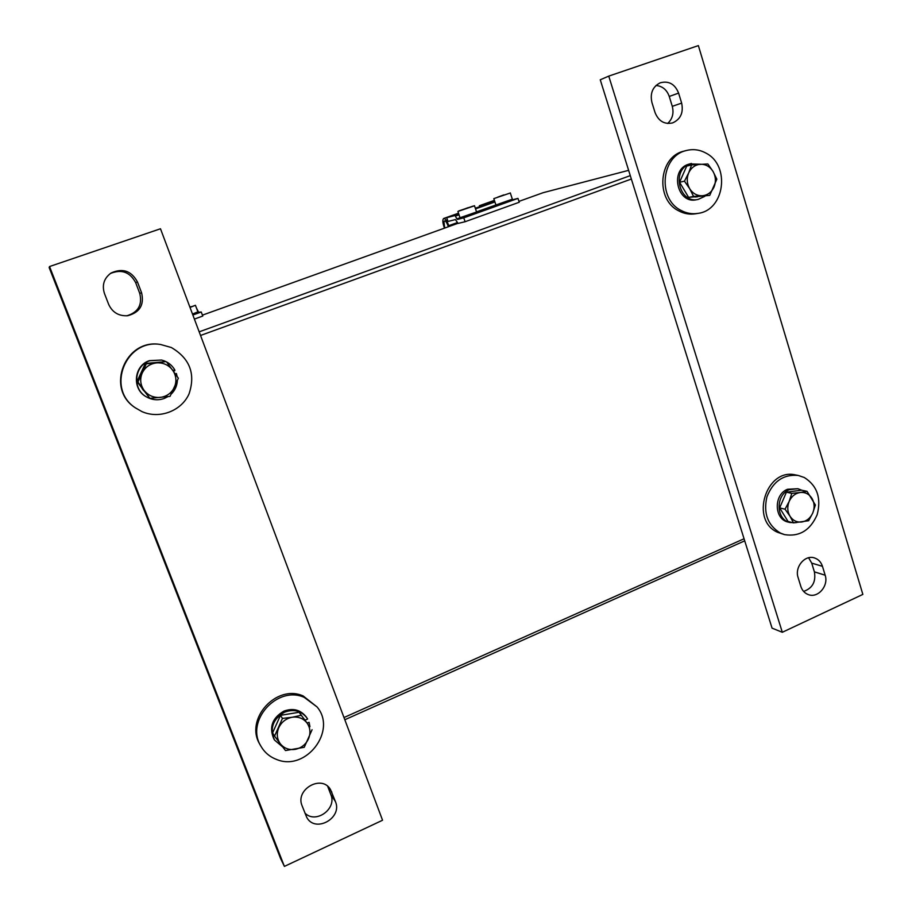 <?xml version="1.0" encoding="UTF-8"?>
<svg xmlns="http://www.w3.org/2000/svg" width="912" height="912" viewBox="0 0 912 912"><rect width="100%" height="100%" fill="white"/><g stroke="black" fill="none" stroke-linecap="round" stroke-linejoin="round"><path stroke-width="1.37" d="M202.43 315.142L457.87 223.337M518.962 201.381L543.107 192.706L628.63 170.339M544.293 192.386L546.242 191.885M196.445 307.982L198.599 312.246L201.256 312.007L192.865 315.016M201.256 312.007L202.772 316.054L194.393 319.075M192.808 314.868L195.487 313.796M192.5 314.036L197.893 311.858L195.442 305.292L190.015 307.435M192.797 314.822L197.277 312.998L197.425 312.121M189.913 307.15L191.246 306.637L189.867 307.025M459.032 214.776L455.35 216.098L454.803 215.574L458.816 214.138M455.35 216.098L456.912 218.891L460.036 217.774M460.492 217.683L460.788 218.196L457.471 219.416L456.912 218.891M460.777 217.888L460.195 218.048M511.792 200.013L517.97 198.383L519.247 202.247L465.086 221.73L458.086 223.417L455.419 219.587L447.986 221.456L446.709 217.694L458.576 213.454M446.709 217.694L454.803 215.574M479.359 205.736L494.475 200.617M457.471 219.416L463.775 217.831L465.086 221.73M517.97 198.383L463.775 217.831M501.543 204.014L511.016 200.617M465.53 216.931L475.141 213.488M496.63 205.029L476.018 212.758M444.475 228.148C442.616 222.938 442.343 219.724 443.677 218.492C445.284 218.47 446.994 220.852 448.795 225.663L457.357 222.585M449.08 226.495L448.795 225.663M480.031 205.542L480.727 205.36M448.339 226.769C447.119 223.018 445.854 221.046 444.554 220.864L443.973 221.741L444.68 228.08M457.915 211.47L460.024 217.751L476.566 211.994M460.537 217.672L461.153 218.219L475.961 213.077M468.061 207.674L461.734 209.988L468.118 207.856M476.52 211.858L512.35 199.181M496.39 204.812L497.006 205.36L511.746 200.252M503.812 194.917L497.633 197.174L503.869 195.088M143.617 390.655L142.112 388.592M140.391 374.216L141.93 370.865M154.151 362.68L156.431 362.463M149.853 398.339L136.994 381.604L145.327 363.478L165.414 361.654L156.613 362.885C163.248 362.509 168.595 364.925 172.63 370.124C176.29 375.584 176.871 381.319 174.363 387.349C171.433 393.186 166.679 396.549 160.113 397.427C153.478 397.849 148.12 395.466 144.028 390.268L149.853 398.339L170.031 396.355L178.353 378.218L166.577 361.927M142.249 372.951C145.213 367.069 150.001 363.717 156.613 362.885L146.319 363.774L142.249 372.951C139.718 379.027 140.311 384.807 144.028 390.268L137.917 382.037L142.249 372.951M145.327 363.478L146.319 363.774M136.994 381.604L137.917 382.037M172.915 370.523L174.762 369.839C171.752 364.777 167.363 361.505 161.584 360.046L149.773 360.742C133.939 365.735 132.001 389.549 146.798 397.073C152.418 400.094 158.232 400.562 164.228 398.464L168.025 396.595M161.584 360.046L149.42 360.65C133.631 365.632 131.704 389.367 146.456 396.88L146.798 397.073M171.103 394.201C174.967 390.45 177.053 385.89 177.361 380.555M177.11 376.428L176.392 373.51L175.332 373.897M174.762 369.839L174.853 370.671L173.405 371.207M171.342 347.518C189.878 358.462 195.761 373.954 189.001 394.007C181.351 411.073 159.395 419.383 141.919 411.586L135.307 407.801C105.678 388.558 125.776 338.489 160.603 344.497L171.342 347.518M135.307 407.801L134.862 407.482C105.359 388.318 125.366 338.443 160.056 344.428L160.603 344.497M284.396 866.4L280.52 858.363L49.145 267.535L49.544 266.532L160.478 228.764L382.55 820.241L284.396 866.4L49.544 266.532M126.825 315.803C138.214 312.349 142.511 304.859 139.741 293.356L135.671 282.652C129.937 271.993 121.501 268.949 110.352 273.509M304.893 813.025C315.586 824.345 337.178 808.898 330.839 794.591L327.693 786.349M137.45 281.922C131.339 270.773 122.527 267.82 111.025 273.041C104.014 278.24 101.825 285.034 104.435 293.436L108.653 304.357C112.415 312.428 118.742 316.213 127.646 315.723C139.753 312.554 144.392 304.904 141.588 292.786L137.45 281.922L135.671 282.652M335.445 801.614L330.406 789.37C321.491 774.231 294.929 789.518 302.1 805.798L306.706 817.289C315.073 833.42 342.695 818.212 335.445 801.614L330.839 794.591M706.116 153.193C730.603 165.676 724.595 210.25 698.068 213.362C692.128 214.32 686.428 213.317 680.956 210.364C657.301 198.862 661.086 155.861 686.303 150.526C693.177 148.781 699.778 149.671 706.116 153.193M698.068 213.362L695.651 213.773C689.734 214.73 684.046 213.739 678.596 210.786C655.01 199.329 658.772 156.488 683.92 151.164L686.303 150.526M304.22 697.361L317.034 706.925C337.429 730.683 305.828 771.94 276.484 759.422C269.713 756.835 264.514 752.411 260.9 746.164C245.02 721.107 277.237 685.14 304.22 697.361M260.9 746.164L260 744.568C244.165 719.591 276.268 683.772 303.16 695.959L317.034 706.925M804.316 477.512C817.198 485.731 821.473 498.134 817.152 514.733C810.289 530.362 799.391 536.986 784.468 534.603L780.433 533.098C767.733 525.369 763.219 513.285 766.912 496.858C773.114 481.262 783.556 474.126 798.228 475.448L804.316 477.512M784.468 534.603L777.822 532.391C749.653 520.638 766.046 467.617 795.549 474.935L798.228 475.448M700.815 164.24L689.917 163.921C671.084 169.792 679.144 204.071 698.159 199.409L704.805 196.331M691.444 163.465L688.241 164.342C669.442 170.202 677.491 204.391 696.46 199.739L698.159 199.409M305.018 720.172L307.618 719.021L306.694 717.596C300.937 710.676 293.527 708.875 284.487 712.215C272.836 719.123 269.53 728.414 274.558 740.088L282.811 747.053M306.694 717.596L305.942 716.558C300.196 709.65 292.809 707.86 283.792 711.178C272.164 718.075 268.869 727.331 273.885 738.982L274.558 740.088M309.943 726.739L309.1 722.35L307.264 723.159M307.082 722.92L309.1 722.35M801.865 490.246L797.852 488.707L789.359 489.664C775.371 494.988 775.873 519.794 789.986 522.53L796.222 522.633M797.852 488.707L787.501 489.265C773.547 494.589 774.049 519.327 788.128 522.063L789.986 522.53M697.452 196.81L694.955 196.981M685.984 192.945L682.039 186.367M681.583 177.726L684.433 171.239M709.741 195.373L688.64 197.391L679.577 182.263L686.702 166.098L691.615 164.901L688.685 172.881C691.205 167.648 695.115 164.776 700.405 164.263C705.717 164.171 709.924 166.565 713.024 171.433C715.806 176.518 716.125 181.762 713.971 187.142C711.485 192.341 707.598 195.214 702.331 195.761C697.03 195.898 692.801 193.538 689.666 188.67L693.565 196.422L709.741 195.373L716.843 179.185L713.024 171.433L707.837 163.955L691.615 164.901M688.685 172.881C686.508 178.296 686.839 183.563 689.666 188.67L684.456 181.169L688.685 172.881M679.577 182.263L684.456 181.169M688.64 197.391L693.565 196.422M275.287 726.887L277.932 720.982M286.368 714.37L292.855 713.298M303.958 718.747L304.46 719.408M274.546 736.109L280.303 743.77C276.895 738.902 276.382 733.533 278.776 727.673C281.557 721.962 286.026 718.485 292.159 717.254L282.458 718.417L274.546 736.109L272.597 732.906L280.44 715.361L299.102 712.261L306.968 722.92C310.331 727.776 310.821 733.111 308.45 738.937C305.702 744.614 301.268 748.079 295.169 749.356C289.024 750.211 284.065 748.353 280.303 743.77L285.502 750.553L304.243 747.304L312.075 729.725M292.159 717.254C298.315 716.444 303.251 718.337 306.968 722.92L301.256 715.282L292.159 717.254M299.102 712.261L301.256 715.282M280.44 715.361L282.458 718.417M785.312 517.058L781.937 511.609M781.333 503.994L784.628 496.333M791.388 491.534L795.515 490.975M793.486 522.872L788.059 521.493L779.646 507.904L786.406 492.195L801.511 490.177L807.029 491.329L800.177 492.503C805.148 492.024 809.081 493.973 811.954 498.328C814.541 502.922 814.804 507.824 812.752 513.034C810.392 518.107 806.744 521.083 801.808 521.983C796.837 522.496 792.893 520.57 789.986 516.215L793.486 522.872L808.648 520.729L812.752 513.034L815.385 504.997L807.029 491.329M789.154 501.44C791.536 496.345 795.207 493.358 800.177 492.503L791.833 493.369L789.154 501.44C787.09 506.696 787.364 511.621 789.986 516.215L785.038 509.192L789.154 501.44M786.406 492.195L791.833 493.369M779.646 507.904L785.038 509.192M782.314 632.278L772.065 628.151L600.256 79.789L608.749 76.118L698.375 45.6L862.855 594.407L782.314 632.278L608.749 76.118M667.652 123.473C672.475 118.959 674.025 113.248 672.281 106.328L669.26 96.455C666.843 89.741 662.42 86.081 655.979 85.489M803.609 591.421C812.467 588.274 816.069 581.765 814.393 571.87L811.726 563.126L808.602 557.756M678.608 93.104C674.914 84.041 668.792 80.609 660.242 82.798C652.696 86.663 649.914 93.206 651.909 102.418L655.01 112.472C658.51 121.125 664.358 124.613 672.554 122.926C680.591 119.312 683.624 112.712 681.652 103.113L678.608 93.104L669.26 96.455M825.155 575.198L822.464 566.329C821.028 561.997 818.326 559.181 814.348 557.893C804.851 554.599 794.432 567.161 798.103 577.547L800.839 586.439C802.207 590.543 804.737 593.279 808.431 594.647C817.996 598.432 828.848 585.755 825.155 575.198L814.393 571.87M343.995 717.539L744.055 538.764M631.355 179.037L200.549 335.468M199.181 331.831L630.283 175.628M198.599 312.246L197.323 312.702M189.97 307.298L195.442 305.292M494.908 201.94L475.528 208.882M475.312 208.244L494.703 201.301M473.659 206.078L457.904 211.447L473.659 206.078M458.827 210.9L473.499 205.987L458.827 210.9M509.58 193.241L493.814 198.622L509.58 193.241M510.287 192.899L512.362 199.204M141.588 292.786L139.741 293.356M331.831 792.129L328.445 787.01M681.652 103.113L672.281 106.328M822.464 566.329L811.726 563.126M744.705 540.839L344.816 719.75M443.677 218.492L458.497 213.191M480.282 205.405L494.384 200.366M475.95 213.1L476.121 212.257M474.468 205.702L476.577 212.017M493.814 198.645L495.889 204.892M511.735 200.275L511.906 199.432"/></g></svg>
